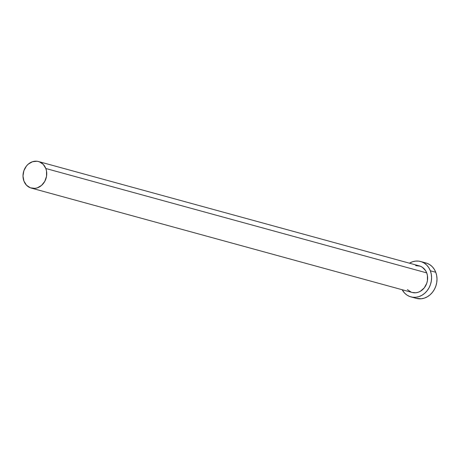 <?xml version="1.0" encoding="UTF-8"?>
<svg xmlns="http://www.w3.org/2000/svg" width="460" height="460" viewBox="0 0 460 460"><rect width="100%" height="100%" fill="white"/><g stroke="black" fill="none" stroke-linecap="round" stroke-linejoin="round"><path stroke-width="0.69" d="M415.685 265.615L420.233 266.19L422.297 267.237L425.592 270.652L426.702 272.883A13.76 11.718 -74.7 0 0 419.399 265.92L38.508 161.535A13.76 11.718 105.3 0 1 45.816 168.498L426.702 272.883L427.392 275.362L427.421 280.657L426.759 283.274L424.212 287.937L420.377 291.272L418.151 292.267L415.834 292.767L412.074 292.445M31.234 188.071L412.125 292.462A13.76 11.718 -74.7 0 0 424.517 287.54A13.76 11.718 -74.7 0 0 426.702 272.883L45.816 168.498A13.76 11.718 105.3 0 1 43.631 183.155A13.76 11.718 105.3 0 1 31.234 188.071A13.76 11.718 105.3 0 1 23.931 181.108A13.76 11.718 105.3 0 1 26.116 166.451A13.76 11.718 105.3 0 1 38.508 161.535M410.912 296.884L416.323 298.367A18.348 15.628 -74.7 0 0 432.843 291.807A18.348 15.628 -74.7 0 0 435.758 272.268A18.348 15.628 -74.7 0 0 426.017 262.982L420.612 261.498A18.348 15.628 105.3 0 1 430.347 270.785L435.758 272.268L430.347 270.785A18.348 15.628 105.3 0 1 427.438 290.323A18.348 15.628 105.3 0 1 410.912 296.884A18.348 15.628 105.3 0 1 402.155 289.731L404.639 293.123L407.048 295.13L409.797 296.527L412.769 297.252L415.863 297.286L418.951 296.631L421.912 295.297L424.637 293.348L427.024 290.858L428.979 287.914L430.428 284.636L431.308 281.152L431.589 277.587L431.267 274.091L430.347 270.785L428.869 267.806L426.886 265.259L424.471 263.252L421.728 261.855L418.749 261.13L415.662 261.09L412.574 261.752L409.429 263.189A18.348 15.628 105.3 0 1 420.612 261.498M411.286 292.192L407.416 289.639M416.254 298.35L421.268 298.77L424.356 298.109L427.323 296.78L430.048 294.831L432.434 292.336L434.389 289.397L435.833 286.12L436.718 282.63L437 279.07L436.678 275.569L435.758 272.268L434.274 269.284L432.291 266.742L429.881 264.736L427.133 263.339L424.16 262.608M23.931 181.108L26.53 185.248L30.4 187.801L34.948 188.376L37.266 187.881L41.532 185.42L44.787 181.343L46.535 176.272L46.506 170.976L45.816 168.498L43.217 164.352L39.347 161.799L37.116 161.253L32.482 161.724L28.215 164.185L26.427 166.054L23.874 170.717L23 176.002L23.931 181.108"/></g></svg>

